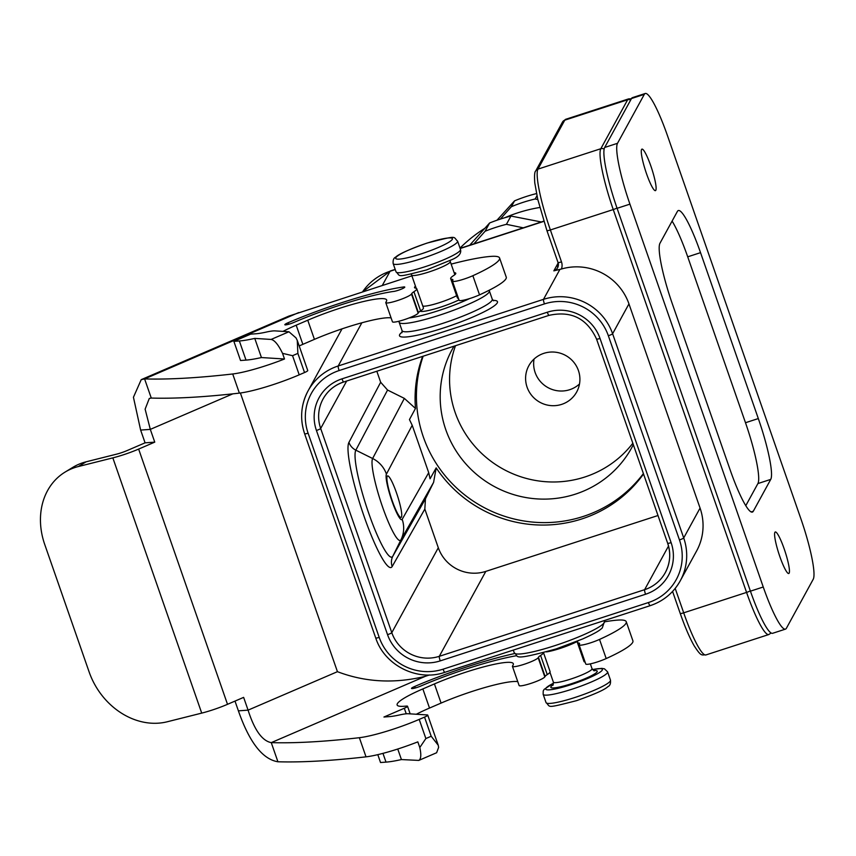 <?xml version="1.0" encoding="UTF-8"?>
<svg xmlns="http://www.w3.org/2000/svg" width="856" height="856" viewBox="0 0 856 856"><rect width="100%" height="100%" fill="white"/><g stroke="black" fill="none" stroke-linecap="round" stroke-linejoin="round"><path stroke-width="1.28" d="M633.333 444.671A102.346 100.173 28.7 0 1 631.792 447.602A102.346 100.173 28.7 0 1 575.36 494.158A102.346 100.173 -151.3 0 1 464.53 462.379A102.346 100.173 -151.3 0 1 452.268 349.28A102.346 100.173 -151.3 0 1 454.033 346.188M632.83 443.237A102.346 100.173 28.7 0 1 584.744 477.027A102.346 100.173 -151.3 0 1 479.039 450.845A102.346 100.173 -151.3 0 1 455.51 345.706M500.321 219.104L511.342 206.724A150.784 147.596 28.7 0 1 535.171 198.988L537.803 199.534M535.171 198.988L536.947 195.735M511.342 206.724L514.552 200.86A150.784 147.596 28.7 0 1 536.498 193.584M514.552 200.86L496.983 220.217M539.794 207.484A150.1 146.932 28.7 0 0 517.944 212.78A150.1 146.932 -151.3 0 0 504.997 217.659M484.87 228.274A150.1 146.932 -151.3 0 0 460.004 248.069M523.273 227.824L506.42 224.326A167.155 163.624 -151.3 0 0 485.095 231.248L473.86 243.864M541.313 221.971L510.957 216.054L506.42 224.326M510.957 216.054A167.155 163.624 -151.3 0 0 489.621 222.977L485.095 231.248M469.709 245.212L489.621 222.977M648.431 602.549A50.493 49.423 -151.3 0 0 679.461 539.922L608.348 335.734A50.493 49.423 -151.3 0 0 544.427 303.923L339.126 370.552A50.493 49.423 -151.3 0 0 308.096 433.179L379.197 637.367A50.493 49.423 -151.3 0 0 443.119 669.178L648.431 602.549A4.098 0.61 72 0 0 650.089 605.706A4.098 0.61 72 0 0 650.164 605.641A54.581 53.425 -151.3 0 0 680.253 580.817L696.613 550.954A54.581 53.425 -151.3 0 0 700.069 508.079L628.957 303.891A54.581 53.425 -151.3 0 0 561.44 269.009L553.843 270.849A6.827 6.677 -151.3 0 0 558.091 262.546M645.253 93.486L632.413 97.648A54.581 8.207 72 0 0 631.493 98.526L604.678 147.467A54.581 8.207 72 0 0 617.09 208.308L750.423 591.164A54.581 8.207 72 0 0 772.636 633.29L785.466 629.128A54.581 8.207 72 0 0 786.397 628.261L813.2 579.309A54.581 8.207 72 0 0 800.788 518.479L667.455 135.612A54.581 8.207 72 0 0 645.253 93.486A54.581 8.207 72 0 0 644.322 94.353L617.508 143.305A54.581 8.207 72 0 0 629.93 204.145L763.252 587.002A54.581 8.207 72 0 0 785.466 629.128M655.803 190.299A21.828 3.285 -108 0 1 655.428 190.642A21.828 3.285 -108 0 1 646.055 172.345A21.828 3.285 -108 0 1 641.583 149.458A21.828 3.285 -108 0 1 641.957 149.115A21.828 3.285 -108 0 1 651.33 167.412A21.828 3.285 -108 0 1 655.803 190.299M789.125 573.156A21.828 3.285 -108 0 1 788.761 573.509A21.828 3.285 -108 0 1 779.377 555.212A21.828 3.285 -108 0 1 774.905 532.314A21.828 3.285 -108 0 1 775.279 531.972A21.828 3.285 -108 0 1 784.663 550.269A21.828 3.285 -108 0 1 789.125 573.156M730.168 469.955L672.399 304.051A54.581 8.207 -108 0 1 659.976 243.222L677.406 211.4A54.581 8.207 -108 0 1 678.337 210.533A54.581 8.207 -108 0 1 700.54 252.659L758.32 418.563A54.581 8.207 -108 0 1 770.732 479.403L753.312 511.214A54.581 8.207 -108 0 1 752.381 512.091A54.581 8.207 -108 0 1 730.168 469.955M672.099 221.083A54.581 8.207 72 0 1 687.71 256.821L745.49 422.725A54.581 8.207 72 0 1 757.902 483.565L745.779 505.693M401.432 517.11A21.828 3.285 -108 0 1 401.057 517.452A21.828 3.285 -108 0 1 391.674 499.166A21.828 3.285 -108 0 1 387.212 476.268A21.828 3.285 -108 0 1 387.575 475.925A21.828 3.285 -108 0 1 396.959 494.222A21.828 3.285 -108 0 1 401.432 517.11M412.207 425.272L428.706 472.662L402.181 519.314A24.171 3.638 -108 0 1 391.941 501.028A24.171 3.638 -108 0 1 386.43 474.096L412.207 425.272L409.446 419.59L415.47 408.44A126.217 123.553 28.7 0 1 422.639 356.374M643.541 473.989A126.217 123.553 28.7 0 1 581.802 518.939A126.217 123.553 28.7 0 1 436.175 467.89L430.065 478.793L428.706 472.662M436.175 467.89L433.596 482.388L400.94 539.826A43.474 6.538 -108 0 1 382.536 506.923A43.474 6.538 -108 0 1 372.627 458.506L404.353 398.393L415.47 408.44M433.596 482.388L425.453 498.823L424.833 509.074L438.304 547.754A37.525 36.733 -151.3 0 0 485.812 571.391L657.997 515.515M643.391 473.571A126.217 123.553 28.7 0 1 583.139 516.489A126.217 123.553 28.7 0 1 453.402 484.849A126.217 123.553 28.7 0 1 423.164 356.214M376.833 371.247L380.663 382.247L387.565 390.047L404.353 398.393M65.067 472.095L72.803 467.376A68.223 56.838 58.6 0 1 86.103 461.812L116.694 454.129A10.914 1.509 -19.2 0 0 127.009 450.609L145.071 442.841L154.754 442.135L138.64 449.079A27.296 3.788 160.8 0 1 112.832 457.874L78.377 466.531A68.223 56.838 -121.4 0 0 65.067 472.095A68.223 56.838 -121.4 0 0 44.705 544.384L89.152 672.003A68.223 56.838 -121.4 0 0 167.262 721.769L201.716 713.112A27.296 3.788 160.8 0 0 227.514 704.317L243.639 697.373L248.079 710.138L238.396 710.844C249.374 742.291 262.546 759.272 277.922 761.776L271.256 742.634L425.357 676.304C394.67 683.826 365.362 682.286 337.435 671.682L240.386 393M235.004 701.096L238.396 710.844M299.215 374.832L292.549 355.689L282.534 353.346C278.414 344.797 274.615 340.164 271.117 339.436L288.943 331.764L296.026 337.917L297.267 340.421L307.753 370.53A6.827 0.942 160.8 0 1 304.533 372.542L299.215 374.832A47.754 6.623 160.8 0 1 239.37 393.118A956.944 132.712 160.8 0 1 151.266 398.061L149.286 398.457L145.124 409.157L150.314 429.38L140.63 430.076L145.071 442.841M232.853 393.846L150.314 429.38L154.754 442.135M151.266 398.061L144.6 378.919L141.208 379.679L133.44 397.259L140.63 430.076M451.144 264.119A102.346 14.188 160.8 0 1 491.002 256.393A68.223 9.459 160.8 0 1 499.583 257.998L506.249 277.141A68.223 9.459 160.8 0 1 479.531 294.849A13.643 1.894 160.8 0 1 466.392 299.504A13.643 1.894 160.8 0 1 459.105 300.285L452.439 281.143A13.643 1.894 160.8 0 1 452.503 280.789L452.781 280.319A21.828 3.028 -19.2 0 0 452.899 279.762A21.828 3.028 -19.2 0 0 451.904 279.259A27.296 3.788 160.8 0 1 450.673 278.639A27.296 3.788 160.8 0 1 453.509 275.643A21.828 3.028 -19.2 0 0 455.777 273.257A21.828 3.028 -19.2 0 0 454.14 272.711M458.442 298.391A27.296 3.788 160.8 0 1 457.339 297.781L450.673 278.639M415.481 286.171A21.828 3.028 -19.2 0 0 414.539 287.616A21.828 3.028 -19.2 0 0 415.524 288.119A27.296 3.788 160.8 0 1 416.754 288.74L423.42 307.882A27.296 3.788 160.8 0 1 420.596 310.878A21.828 3.028 -19.2 0 0 418.434 312.708L418.156 313.178A13.643 1.894 160.8 0 1 404.92 319.459A13.643 1.894 160.8 0 1 392.455 321.803L385.789 302.66A13.643 1.894 160.8 0 1 385.863 302.307L386.377 301.43A55.661 7.715 160.8 0 0 386.666 300.007A55.661 7.715 160.8 0 0 307.753 320.219L314.42 339.361A55.661 7.715 160.8 0 1 391.106 317.918M299.193 345.952A54.581 7.565 160.8 0 1 302.853 344.337L314.42 339.361M416.754 288.74A27.296 3.788 160.8 0 1 413.93 291.725A21.828 3.028 -19.2 0 0 411.768 293.565L411.49 294.036A13.643 1.894 160.8 0 1 398.243 300.317A13.643 1.894 160.8 0 1 385.789 302.66M499.583 257.998A68.223 9.459 160.8 0 1 472.865 275.707A13.643 1.894 160.8 0 1 459.726 280.361A13.643 1.894 160.8 0 1 452.439 281.143M141.197 379.657L288.857 316.099L411.886 275.846M288.943 331.764L274.979 330.887A27.296 3.788 -19.2 0 0 266.387 332.053A40.938 5.682 160.8 0 1 256.115 333.754L250.626 334.15L233.87 341.362L240.536 360.504L246.025 360.109A61.407 8.517 -19.2 0 0 261.433 357.551L284.502 358.996A47.754 6.623 160.8 0 1 232.704 373.976C197.832 377.967 168.461 379.615 144.6 378.919L298.69 312.59M282.983 331.39A54.581 7.565 160.8 0 1 296.187 325.194L307.753 320.219M287.884 322.83A94.588 13.118 -19.2 0 1 403.518 286.974A6.452 0.899 -19.2 0 1 404.781 287.156A6.452 0.899 -19.2 0 1 399.945 289.692A6.452 0.899 -19.2 0 1 393.182 291.489A81.844 11.353 -19.2 0 0 293.993 322.38A6.452 0.899 -19.2 0 1 284.877 324.788A6.452 0.899 -19.2 0 1 287.884 322.83L288.793 324.221M337.435 671.682L248.079 710.138C254.425 730.04 262.15 740.868 271.256 742.634A956.944 132.712 160.8 0 0 359.36 737.701L366.026 756.843C331.154 760.823 301.794 762.471 277.922 761.776M397.751 749.021L401.421 759.561L418.787 760.417C421.056 759.069 421.387 754.767 419.793 747.523L417.824 741.863A47.754 6.623 160.8 0 1 366.026 756.843M604.593 621.831A102.346 14.188 160.8 0 1 617.658 620.108A68.223 9.459 160.8 0 1 626.25 621.713L632.916 640.855A68.223 9.459 160.8 0 1 606.187 658.564A13.643 1.894 160.8 0 1 593.048 663.218A13.643 1.894 160.8 0 1 585.761 663.999L579.095 644.857A13.643 1.894 160.8 0 1 579.17 644.504L579.448 644.033A21.828 3.028 -19.2 0 0 579.555 643.477A21.828 3.028 -19.2 0 0 578.57 642.984A27.296 3.788 160.8 0 1 577.329 642.353A27.296 3.788 160.8 0 1 578.142 640.877M585.108 662.105A27.296 3.788 160.8 0 1 583.995 661.495L577.329 642.353M543.507 652.7L550.087 671.596A27.296 3.788 160.8 0 1 547.251 674.592A21.828 3.028 -19.2 0 0 545.101 676.422L544.823 676.893A13.643 1.894 160.8 0 1 531.576 683.174A13.643 1.894 160.8 0 1 519.111 685.517L512.444 666.375A13.643 1.894 160.8 0 1 512.519 666.022L513.044 665.144A55.661 7.715 -19.2 0 0 513.322 663.721A55.661 7.715 -19.2 0 0 434.42 683.933L422.853 688.92A54.581 7.565 -19.2 0 0 397.13 704.991A54.581 7.565 -19.2 0 0 404 706.275L406.654 706.082A6.827 0.942 160.8 0 1 407.52 706.243A6.827 0.942 160.8 0 1 404.3 708.254L383.948 717.018L389.437 716.611A40.938 5.682 -19.2 0 0 399.709 714.91A27.296 3.788 160.8 0 1 408.301 713.744L427.326 714.942A6.827 0.942 160.8 0 1 427.743 715.102A6.827 0.942 160.8 0 1 424.533 717.114L419.205 719.404A47.754 6.623 160.8 0 1 359.36 737.701M517.762 681.633A55.661 7.715 -19.2 0 0 441.086 703.076L429.519 708.062A54.581 7.565 -19.2 0 0 416.316 714.246M543.442 652.711A27.296 3.788 160.8 0 1 540.585 655.45A21.828 3.028 -19.2 0 0 538.435 657.28L538.157 657.75A13.643 1.894 160.8 0 1 524.91 664.031A13.643 1.894 160.8 0 1 512.444 666.375M626.25 621.713A68.223 9.459 160.8 0 1 599.521 639.421A13.643 1.894 160.8 0 1 586.381 644.076A13.643 1.894 160.8 0 1 579.095 644.857M425.357 676.304L429.466 674.967M514.584 653.556A94.588 13.118 160.8 0 0 414.539 686.544A6.452 0.899 160.8 0 0 411.543 688.502A6.452 0.899 160.8 0 0 420.649 686.095A81.844 11.353 160.8 0 1 516.746 655.685M377.796 754.65L380.524 762.514L386.013 762.118A61.407 8.517 160.8 0 0 401.421 759.561M419.793 747.523L425.871 738.546L431.199 736.256L438.229 745.223L438.625 747.395L436.614 752.745M297.267 340.421L297.867 353.4L292.549 355.689M284.502 358.996L282.534 353.346M261.433 357.551L254.767 338.409L271.117 339.436M233.87 341.362L239.359 340.966A61.407 8.517 -19.2 0 0 254.767 338.409M561.643 404.385A27.296 26.718 -151.3 0 0 576.687 391.973A27.296 26.718 -151.3 0 0 573.424 361.81A27.296 26.718 -151.3 0 0 543.87 353.335A27.296 26.718 -151.3 0 0 528.815 365.758A27.296 26.718 -151.3 0 0 532.09 395.911A27.296 26.718 -151.3 0 0 561.643 404.385M534.048 359.071A27.296 26.718 -151.3 0 0 569.689 389.705A27.296 26.718 -151.3 0 0 579.501 383.97M680.253 613.335A4.098 0.567 -19.2 0 0 680.231 613.431A4.098 0.567 -19.2 0 0 683.698 612.821L675.191 588.404M672.57 591.432L680.231 613.431C684.993 627.009 689.594 637.72 694.034 645.574C701.695 657.504 701.578 654.455 705.911 654.947A54.581 8.207 -108 0 1 683.698 612.821L746.571 592.416L613.249 209.56L550.376 229.964A54.581 8.207 -108 0 1 537.953 169.124L564.767 120.172A54.581 8.207 -108 0 1 565.688 119.305L628.572 98.9A54.581 8.207 -108 0 0 627.641 99.767A4.098 4.002 28.7 0 1 630.69 99.981M561.44 269.009A10.914 10.689 -151.3 0 0 561.483 261.872L550.376 229.964A4.098 0.567 -19.2 0 1 546.909 230.574L537.771 199.394L534.786 182.949C534.283 175.715 534.593 171.724 535.696 170.986A4.098 4.002 28.7 0 1 537.953 169.124L600.826 148.719L627.641 99.767L564.767 120.172A4.098 4.002 28.7 0 0 562.51 122.044L565.688 119.305M700.069 508.079L683.709 537.942L612.607 333.744A54.581 53.425 -151.3 0 0 543.496 299.354L338.195 365.983A54.581 53.425 -151.3 0 0 308.096 390.817A54.581 53.425 -151.3 0 0 304.64 433.692A4.098 0.567 160.8 0 0 304.629 433.789L375.731 637.977A4.098 0.567 160.8 0 1 375.752 637.88M443.119 669.178A4.098 0.61 72 0 0 444.788 672.335L650.089 605.706C663.368 601.212 673.426 592.919 680.253 580.817A54.581 53.425 -151.3 0 0 683.709 537.942A4.098 0.567 -19.2 0 1 679.461 539.922M600.013 338.441L671.115 542.629A41.623 40.735 28.7 0 1 645.542 594.257L440.23 660.885A41.623 40.735 28.7 0 1 387.543 634.66L316.431 430.472A41.623 40.735 28.7 0 1 342.015 378.844L547.316 312.215A41.623 40.735 28.7 0 1 600.013 338.441A4.098 0.567 160.8 0 1 596.546 339.051A4.098 0.567 160.8 0 1 596.568 338.955M379.197 637.367A4.098 0.567 160.8 0 1 375.731 637.977C384.526 665.476 417.6 681.943 444.788 672.335A4.098 0.61 72 0 0 444.853 672.27M382.3 285.455L390.069 271.266A20.469 3.071 72 0 1 390.422 270.945L362.559 291.864A54.581 53.425 28.7 0 1 390.069 271.266L395.258 269.587M460.164 248.518L543.849 221.362M750.423 591.164L763.252 587.002M617.09 208.308L629.93 204.145M604.678 147.467L617.508 143.305M631.493 98.526L644.322 94.353M751.119 511.931L753.312 511.214M687.71 256.821L700.54 252.659M745.49 422.725L758.32 418.563M757.902 483.565L770.732 479.403M616.983 207.987A4.098 0.567 -19.2 0 1 613.249 209.56A54.581 8.207 -108 0 1 600.826 148.719A4.098 4.002 28.7 0 1 604.154 149.072M705.911 654.947L768.784 634.542A54.581 8.207 -108 0 1 746.571 592.416A4.098 0.567 -19.2 0 0 750.305 590.854M546.92 230.478A4.098 0.567 -19.2 0 0 546.909 230.574L558.016 262.482A4.098 0.567 -19.2 0 0 561.483 261.872M558.037 262.385A4.098 0.567 -19.2 0 0 558.016 262.482L557.598 267.746M558.165 262.953L553.843 270.849M559.878 269.458L543.496 299.354A4.098 0.61 -108 0 0 544.427 303.923M361.853 322.787L338.195 365.983A4.098 0.61 -108 0 0 339.126 370.552M402.192 331.989A51.852 7.19 -19.2 0 0 443.397 328.019A51.852 7.19 -19.2 0 0 488.348 309.572A51.852 7.19 -19.2 0 0 493.013 300.37M308.096 433.179A4.098 0.567 160.8 0 1 304.629 433.789C299.718 418.884 300.873 404.567 308.096 390.817L342.026 328.865M402.181 519.314A27.296 26.729 -150.4 0 1 400.94 539.826L392.786 556.272A56.721 8.528 -108 0 1 368.765 513.354A56.721 8.528 -108 0 1 355.839 450.17L372.627 458.506A27.296 26.697 27.8 0 1 386.43 474.096M425.453 498.823L392.786 556.272A13.643 13.364 -150.4 0 0 392.166 566.522A66.372 9.972 -108 0 1 364.057 516.296A66.372 9.972 -108 0 1 348.938 442.37L380.663 382.247M387.565 390.047L355.839 450.17A13.643 13.354 27.8 0 1 348.938 442.37M424.833 509.074L392.166 566.522M387.543 634.66A4.098 0.567 -19.2 0 0 391.791 632.68L438.304 547.754M667.723 543.303A37.525 36.733 28.7 0 1 665.294 572.621A37.525 36.733 28.7 0 1 644.611 589.688L439.299 656.317A37.525 36.733 28.7 0 1 391.791 632.68L320.679 428.482L346.669 381.027M316.431 430.472A4.098 0.567 -19.2 0 0 320.679 428.482A37.525 36.733 28.7 0 1 323.054 399.003A37.525 36.733 28.7 0 1 343.588 381.99M342.015 378.844A4.098 0.61 72 0 0 343.684 382.001A4.098 0.61 72 0 0 343.748 381.937M547.316 312.215A4.098 0.61 72 0 0 548.985 315.372A4.098 0.61 72 0 0 549.06 315.308M671.115 542.629A4.098 0.567 160.8 0 1 667.659 543.239A4.098 0.567 160.8 0 1 667.669 543.143M645.542 594.257A4.098 0.61 -108 0 1 644.611 589.688L668.515 546.042M440.23 660.885A4.098 0.61 -108 0 1 439.299 656.317L485.812 571.391M608.348 335.734A4.098 0.567 -19.2 0 0 612.607 333.744L628.957 303.891M401.967 332.716L402.053 330.598A47.754 6.623 -19.2 0 0 442.466 323.461A47.754 6.623 -19.2 0 0 492.254 299.183L493.634 300.788M492.254 299.183L489.365 290.89A47.754 6.623 160.8 0 1 439.577 315.158A47.754 6.623 160.8 0 1 399.164 322.305L402.053 330.598M469.58 298.584A43.667 6.056 160.8 0 1 438.647 310.6A43.667 6.056 160.8 0 1 409.029 317.972M420.093 311.199A24.567 3.403 -19.2 0 0 440.519 307.176A24.567 3.403 -19.2 0 0 458.976 299.91M422.789 306.052A20.469 2.836 -19.2 0 0 439.588 302.607A20.469 2.836 -19.2 0 0 456.623 295.716M416.209 288.279L411.608 275.044A20.469 2.836 -19.2 0 0 428.92 271.983A20.469 2.836 -19.2 0 0 450.267 261.583L450.074 260.641M460.485 249.438A34.112 4.729 160.8 0 1 424.918 266.772A34.112 4.729 160.8 0 1 396.05 271.876L393.161 263.573A34.112 4.729 160.8 0 0 422.029 258.48A34.112 4.729 160.8 0 0 457.596 241.135L460.485 249.438C461.566 253.248 458.891 256.565 452.471 259.4L426.577 269.929C394.306 278.2 401.068 276.253 396.05 271.876M426.994 243.147A30.024 4.162 160.8 0 1 452.278 239.37A30.024 4.162 160.8 0 1 421.099 253.911A30.024 4.162 160.8 0 1 395.814 257.688A30.024 4.162 160.8 0 1 426.994 243.147M604.475 621.424L602.26 627.994C599.521 630.337 597.563 632.199 582.733 638.929L556.347 648.859C508.785 661.977 519.72 655.985 514.263 652.839A47.754 6.623 -19.2 0 0 554.677 645.702A47.754 6.623 -19.2 0 0 604.475 621.424L604.186 620.611M577.918 641.091A20.469 2.836 160.8 0 1 560.027 648.463A20.469 2.836 160.8 0 1 546.428 651.887M590.351 663.871L592.031 668.686A20.469 2.836 160.8 0 1 570.695 679.086A20.469 2.836 160.8 0 1 553.372 682.146L549.948 672.302M593.679 670.633A24.567 3.403 160.8 0 1 593.754 674.432A24.567 3.403 160.8 0 1 571.626 683.655A24.567 3.403 160.8 0 1 553.286 684.704M553.565 683.174A30.024 4.162 -19.2 0 0 547.38 689.84A30.024 4.162 -19.2 0 0 571.091 684.629A30.024 4.162 -19.2 0 0 600.11 672.099A30.024 4.162 -19.2 0 0 592.513 669.606M553.565 683.088L544.149 689.369L543.218 690.985L543.153 694.291A34.112 4.729 -19.2 0 0 572.022 689.198A34.112 4.729 -19.2 0 0 607.589 671.853L604.464 668.825L601.747 668.365L592.47 669.542M610.478 680.156C610.799 683.612 609.975 685.752 607.995 686.576C604.871 689.668 594.396 694.355 576.57 700.647C544.298 708.907 551.061 706.97 546.042 702.594A34.112 4.729 -19.2 0 0 574.911 697.49A34.112 4.729 -19.2 0 0 610.478 680.156L607.589 671.853M112.832 457.874L201.716 713.112M86.103 461.812L78.377 466.531M302.853 344.337L296.187 325.194M418.156 313.178L411.49 294.036M418.434 312.708L411.768 293.565M420.596 310.878L413.93 291.725M452.471 280.864L451.904 279.259M479.531 294.849L472.865 275.707M138.64 449.079L227.514 704.317M404.3 708.254L406.236 713.797M441.086 703.076L434.42 683.933M422.853 688.92L429.519 708.062M538.157 657.75L544.823 676.893M538.435 657.28L545.101 676.422M540.585 655.45L547.251 674.592M578.57 642.984L579.127 644.579M599.521 639.421L606.187 658.564M382.964 753.366L386.013 762.118M424.533 717.114L431.199 736.256M419.205 719.404L425.871 738.546M414.539 686.544L415.449 687.935M304.533 372.542L297.867 353.4M239.37 393.118L232.704 373.976M246.025 360.109L239.359 340.966M403.518 286.974L403.401 288.194M390.422 270.945L395.183 269.394M460.1 248.336L543.785 221.169M631.353 98.772L628.572 98.9M768.784 634.542L771.128 633.012M535.696 170.986L562.51 122.044M323.054 399.003C327.709 390.753 334.589 385.082 343.684 382.001L548.985 315.372C571.155 310.503 587.013 318.4 596.546 339.051L667.659 543.239C671.018 553.457 670.227 563.248 665.294 572.621M489.108 290.27L489.365 290.89M398.917 321.235L399.164 322.305M454.836 274.701L450.267 261.583M411.608 275.044L411.169 274.188M393.161 263.573C392.84 260.117 393.664 257.977 395.643 257.153C398.768 254.061 409.243 249.374 427.058 243.083C459.34 234.822 452.578 236.759 457.596 241.135M514.263 652.839L513.311 650.1M592.031 668.686L594.235 670.837M553.372 682.146L552.976 685.207M546.042 702.594L543.153 694.291M407.52 706.243L410.174 713.861M436.656 752.724L418.884 760.374M427.743 715.102L438.229 745.223"/></g></svg>
